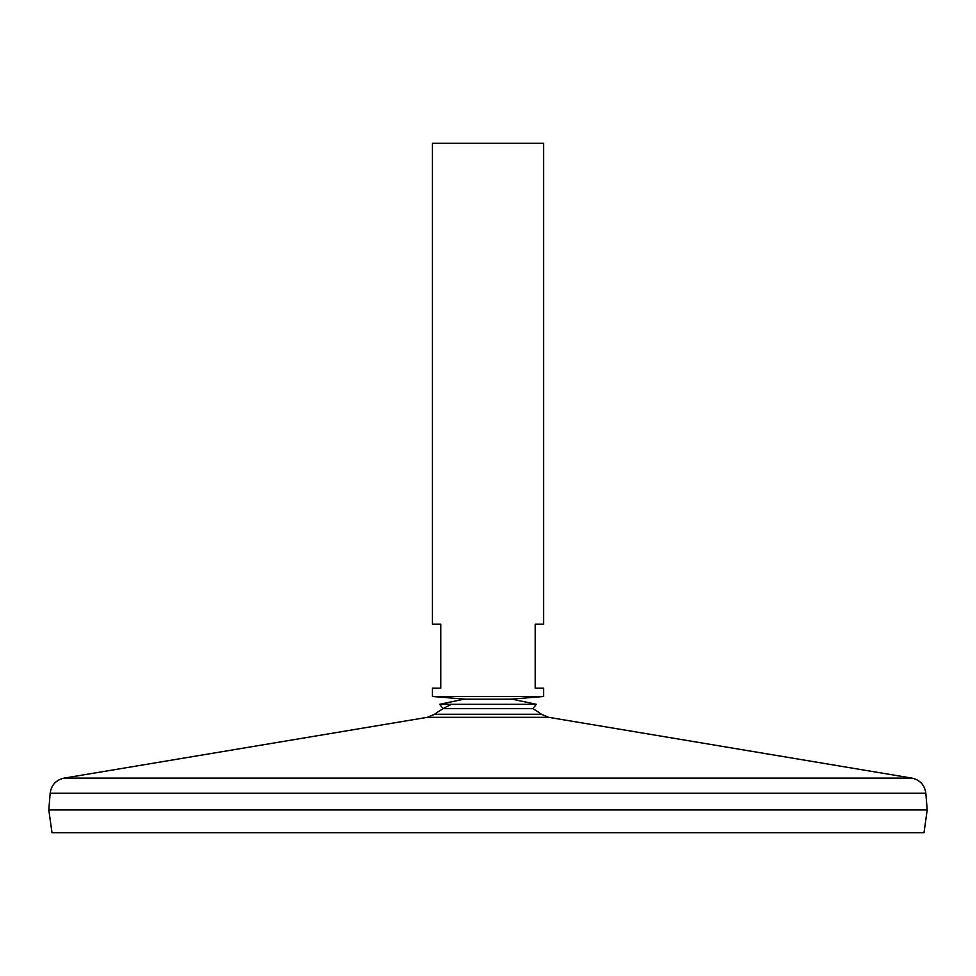 <?xml version="1.0" encoding="UTF-8"?>
<svg xmlns="http://www.w3.org/2000/svg" width="976" height="976" viewBox="0 0 976 976"><rect width="100%" height="100%" fill="white"/><g stroke="black" fill="none" stroke-linecap="round" stroke-linejoin="round"><path stroke-width="1.46" d="M434.625 714.249L427.427 717.311L548.573 717.311L541.375 714.249L434.625 714.249A89.499 89.499 0 0 1 451.656 704.306M50.166 793.22L925.834 793.22L927.2 809.897L48.8 809.897L50.166 793.22C51.35 785.033 55.974 779.995 64.038 778.128L911.962 778.128L548.573 717.311M927.2 809.946L48.8 809.946L51.996 832.687L924.004 832.687L927.2 809.946M543.595 143.313L432.405 143.313L432.405 624.213L440.749 624.213L440.749 688.141L432.405 688.141L432.405 696.486L543.595 696.486L543.595 688.141L535.251 688.141L535.251 624.213L543.595 624.213L543.595 143.313M541.375 714.249A89.499 89.499 0 0 0 532.859 708.649L443.141 708.649L439.664 704.306L463.759 699.206L512.241 699.206L536.336 704.306L439.664 704.306M427.427 717.311L64.038 778.128M925.834 793.22C924.65 785.033 920.026 779.995 911.962 778.128M510.35 699.206L543.595 696.486M465.65 699.206L432.405 696.486M532.859 708.649L536.336 704.306"/></g></svg>
